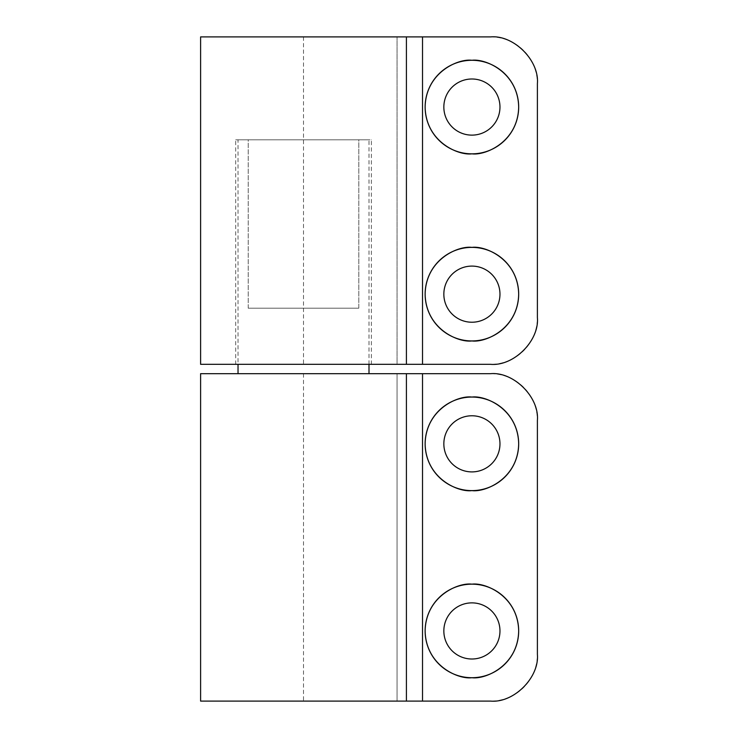 <?xml version="1.0" encoding="UTF-8"?>
<svg xmlns="http://www.w3.org/2000/svg" width="738" height="738" viewBox="0 0 738 738"><rect width="100%" height="100%" fill="white"/><g stroke="black" fill="none" stroke-linecap="round" stroke-linejoin="round"><path stroke-width="0.55" stroke-dasharray="3.69 2.77" d="M471.905 659.006A28.062 28.062 0 0 0 499.967 630.935A28.062 28.062 0 0 0 471.905 602.872A28.062 28.062 0 0 0 443.842 630.935A28.062 28.062 0 0 0 471.905 659.006M471.905 471.905A28.062 28.062 0 0 0 499.967 443.842A28.062 28.062 0 0 0 471.905 415.771A28.062 28.062 0 0 0 443.842 443.842A28.062 28.062 0 0 0 471.905 471.905M200.607 373.677L490.613 373.677A46.771 46.771 0 0 1 537.393 420.448L537.393 654.329A46.771 46.771 0 0 1 490.613 701.1L397.062 701.1L397.062 373.677L397.062 701.1L200.607 701.1M369 373.677L238.033 373.677L369 373.677M238.033 139.805L248.217 139.805L238.033 139.805L238.033 364.323M369 139.805L358.806 139.805L358.806 308.189L248.217 308.189L358.806 308.189L248.217 308.189L358.806 308.189L358.806 139.805L369 139.805L369 364.323M248.217 308.189L248.217 139.805L358.806 139.805L248.217 139.805L248.217 308.189M371.343 364.323L235.69 364.323L371.343 364.323L371.343 139.805L235.69 139.805L235.69 364.323M235.69 139.805L371.343 139.805M200.607 36.9L397.062 36.9L397.062 364.323L490.613 364.323A46.771 46.771 0 0 0 537.393 317.552L537.393 83.671A46.771 46.771 0 0 0 490.613 36.9L397.062 36.9L397.062 364.323L200.607 364.323M471.905 135.128A28.062 28.062 0 0 0 499.967 107.065A28.062 28.062 0 0 0 471.905 78.994A28.062 28.062 0 0 0 443.842 107.065A28.062 28.062 0 0 0 471.905 135.128M471.905 322.229A28.062 28.062 0 0 0 499.967 294.158A28.062 28.062 0 0 0 471.905 266.095A28.062 28.062 0 0 0 443.842 294.158A28.062 28.062 0 0 0 471.905 322.229M303.512 373.677L303.512 701.1M303.512 36.9L303.512 364.323"/><path stroke-width="1.11" d="M471.905 659.006A28.062 28.062 0 0 0 499.967 630.935A28.062 28.062 0 0 0 471.905 602.872A28.062 28.062 0 0 0 443.842 630.935A28.062 28.062 0 0 0 471.905 659.006M471.905 677.715A46.771 46.771 0 0 0 518.676 630.935A46.771 46.771 0 0 0 471.905 584.164A46.771 46.771 0 0 0 425.134 630.935A46.771 46.771 0 0 0 471.905 677.715C485.586 679.597 518.039 665.556 518.676 630.935C518.039 596.313 485.586 582.282 471.905 584.164C458.224 582.282 425.771 596.313 425.134 630.935C425.771 665.556 458.224 679.597 471.905 677.715M471.905 490.613C485.586 492.495 518.039 478.464 518.676 443.842C518.039 409.221 485.586 395.181 471.905 397.062C458.224 395.181 425.771 409.221 425.134 443.842C425.771 478.464 458.224 492.495 471.905 490.613A46.771 46.771 0 0 0 518.676 443.842A46.771 46.771 0 0 0 471.905 397.062A46.771 46.771 0 0 0 425.134 443.842A46.771 46.771 0 0 0 471.905 490.613M406.407 373.677L490.613 373.677C513.759 371.583 539.478 397.312 537.393 420.448L537.393 654.329C539.478 677.466 513.759 703.194 490.613 701.1L200.607 701.1L200.607 373.677L406.407 373.677L406.407 701.1M471.905 415.771A28.062 28.062 0 0 0 443.842 443.842A28.062 28.062 0 0 0 471.905 471.905A28.062 28.062 0 0 0 499.967 443.842A28.062 28.062 0 0 0 471.905 415.771M238.033 364.323L238.033 373.677M369 364.323L369 373.677M406.407 36.9L490.613 36.9C513.759 34.806 539.478 60.534 537.393 83.671L537.393 317.552C539.478 340.688 513.759 366.417 490.613 364.323L200.607 364.323L200.607 36.9L406.407 36.9L406.407 364.323M471.905 153.836C485.586 155.718 518.039 141.687 518.676 107.065C518.039 72.444 485.586 58.403 471.905 60.285C458.224 58.403 425.771 72.444 425.134 107.065C425.771 141.687 458.224 155.718 471.905 153.836A46.771 46.771 0 0 0 518.676 107.065A46.771 46.771 0 0 0 471.905 60.285A46.771 46.771 0 0 0 425.134 107.065A46.771 46.771 0 0 0 471.905 153.836M471.905 340.938C485.586 342.819 518.039 328.779 518.676 294.158C518.039 259.536 485.586 245.505 471.905 247.387C458.224 245.505 425.771 259.536 425.134 294.158C425.771 328.779 458.224 342.819 471.905 340.938A46.771 46.771 0 0 0 518.676 294.158A46.771 46.771 0 0 0 471.905 247.387A46.771 46.771 0 0 0 425.134 294.158A46.771 46.771 0 0 0 471.905 340.938M471.905 266.095A28.062 28.062 0 0 0 443.842 294.158A28.062 28.062 0 0 0 471.905 322.229A28.062 28.062 0 0 0 499.967 294.158A28.062 28.062 0 0 0 471.905 266.095M471.905 78.994A28.062 28.062 0 0 0 443.842 107.065A28.062 28.062 0 0 0 471.905 135.128A28.062 28.062 0 0 0 499.967 107.065A28.062 28.062 0 0 0 471.905 78.994M422.523 373.677L422.523 701.1M422.523 36.9L422.523 364.323"/></g></svg>
